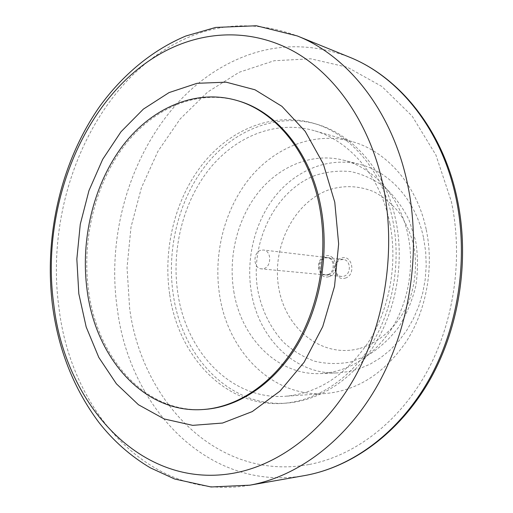 <?xml version="1.0" encoding="UTF-8"?>
<svg xmlns="http://www.w3.org/2000/svg" width="513" height="513" viewBox="0 0 513 513"><rect width="100%" height="100%" fill="white"/><g stroke="black" fill="none" stroke-linecap="round" stroke-linejoin="round"><path stroke-width="0.38" stroke-dasharray="2.56 1.92" d="M426.277 229.818C434.113 267.273 426.598 309.525 406.694 340.978C384.776 373.143 357.619 390.669 325.229 393.548C272.807 397.511 228.189 351.899 219.737 295.886C213.023 254.467 224.335 209.355 249.889 177.928C275.513 146.724 314.969 131.142 352.091 141.588C386.892 151.168 417.172 185.334 426.277 229.818M389.816 223.2C397.812 262.778 389.925 307.537 369.296 340.805C346.57 374.811 318.586 393.298 285.331 396.26C231.53 400.3 186.283 352.232 177.883 293.474C171.201 250.004 182.846 202.667 208.996 169.495C235.204 136.567 275.571 119.824 313.661 130.526C349.366 140.331 380.524 176.183 389.816 223.2M233.806 291.384C241.039 338.067 277.738 375.689 320.689 373.573C348.487 371.803 371.861 357.311 390.81 330.109C408.021 303.536 414.658 267.587 408.111 235.634C400.403 197.152 373.887 167.636 343.447 160.159C312.577 152.367 279.899 165.725 258.616 192.106C237.397 218.653 228.054 256.615 233.806 291.384M423.642 238.231L425.681 251.768L426.207 265.599L425.206 279.476L422.686 293.141L418.704 306.344L413.337 318.855L406.687 330.443L398.902 340.914L390.117 350.097L380.511 357.85L370.264 364.07L359.555 368.674L348.571 371.617L337.503 372.893C295.052 374.99 258.629 338.214 251.396 292.513C245.644 258.475 254.858 221.321 275.847 195.389C296.905 169.623 329.231 156.657 359.735 164.365C389.829 171.759 416.005 200.66 423.642 238.231M315.251 175.408C274.564 190.964 249.485 243.303 257.827 290.486C261.951 310.775 270.518 328.031 283.522 342.261C292.769 350.68 303.087 356.984 314.482 361.178C326.287 363.993 338.33 364.262 350.616 361.986L368.424 354.983C379.761 347.936 389.829 338.689 398.614 327.243C406.405 314.745 412.125 301.035 415.774 286.107C418.082 270.851 418.037 255.737 415.639 240.757L408.957 219.788C402.506 206.951 394.394 196.049 384.609 187.072C374.124 179.428 362.89 174.279 350.918 171.611C338.804 170.419 326.922 171.682 315.251 175.408M358.799 348.718C321.664 358.196 285.664 328.782 278.803 288.21C271.454 247.753 293.333 202.872 328.371 189.99C343.665 185.033 358.856 185.623 373.939 191.759C383.467 196.883 391.932 203.917 399.332 212.857C405.905 222.738 410.759 233.8 413.895 246.048C417.184 265.375 415.37 284.24 408.451 302.638C398.184 325.941 379.582 342.864 358.799 348.718M205.322 409.348C145.769 414.26 97.04 358.042 88.537 290.281C81.753 240.206 94.693 185.732 123.319 147.141C152.015 108.852 196.248 88.723 238.218 100.862M395.972 221.161C404.404 262.592 396.241 309.493 374.734 344.428C353.091 379.299 319.779 400.512 287.068 403.058C230.004 407.829 182.096 356.945 173.323 294.988C166.34 249.254 178.652 199.493 206.252 164.66C233.922 130.078 276.584 112.571 316.803 124.249C353.867 134.797 386.212 172.169 395.972 221.161M169.739 294.789C178.505 356.99 226.464 408.104 283.644 403.321C316.418 400.775 349.815 379.466 371.521 344.428C393.093 309.333 401.288 262.201 392.843 220.577C383.076 171.355 350.655 133.835 313.507 123.267C273.211 111.571 230.472 129.186 202.75 163.916C175.1 198.909 162.762 248.869 169.739 294.789M260.7 250.312C252.685 252.563 253.275 268.568 261.406 268.87L263.906 268.581C271.916 266.452 271.473 250.447 263.419 250.011L260.7 250.312M327.615 274.647C335.303 272.73 334.809 258.007 327.063 257.564L324.453 257.821C316.745 259.86 317.387 274.596 325.216 274.904L327.615 274.647M329.038 276.61C340.299 273.647 336.156 251.979 325.178 256.109C314.11 259.168 318.06 280.476 329.038 276.61M343.89 276.199C351.488 274.327 350.988 259.937 343.325 259.495L340.741 259.745C333.123 261.726 333.777 276.135 341.517 276.449L343.89 276.199M328.692 274.75C336.368 272.833 335.874 258.135 328.134 257.686L325.524 257.949C317.823 259.982 318.464 274.699 326.287 275.006L328.692 274.75M345.262 278.11C356.394 275.231 352.271 254.044 341.421 258.065C330.481 261.04 334.418 281.887 345.262 278.11M304.414 475.609C208.4 492.384 129.77 407.726 117.471 309.91C102.549 212.01 148.975 101.888 232.011 61.797C269.556 43.509 308.57 41.906 349.052 56.988M308.935 464.534C217.659 481.617 141.575 401.679 129.609 308.133L127.038 267.651L131.014 227.079L141.408 187.822L157.946 151.29L180.21 118.894L207.598 92.071L239.276 72.23L274.141 60.746L310.763 58.796L347.372 67.248L381.922 86.473L412.183 116.13L435.935 155.054L451.248 201.154C463.598 258.34 453.928 323.575 425.905 373.663C397.684 423.68 353.406 456.217 308.935 464.534M249.286 485.279C150.046 502.432 70.877 411.484 58.963 307.787C44.458 203.905 91.712 86.934 176.761 42.855C215.229 22.752 255.378 20.437 297.2 35.91M325.229 393.548L285.331 396.26M320.689 373.573L337.503 372.893M287.068 403.058L283.644 403.321M327.063 257.564L263.419 250.011M343.325 259.495L328.134 257.686M341.517 276.449L326.287 275.006M325.216 274.904L261.406 268.87M316.803 124.249L313.507 123.267M343.447 160.159L359.735 164.365M352.091 141.588L313.661 130.526"/><path stroke-width="0.77" d="M234.871 472.954C280.547 464.246 326.576 429.169 356.176 374.753C385.577 320.272 396.01 249.055 383.423 186.982C370.636 124.909 336.374 75.546 294.789 51.967C252.973 28.632 205.957 30.177 166.129 50.62C85.325 92.276 39.892 204.719 53.756 304.433C65.119 404.244 141.062 490.691 234.871 472.954M222.552 423.045L252.255 411.586L280.047 391.073L304.106 362.261L322.735 326.634L334.54 286.318L338.644 243.906L334.771 202.205L323.312 163.929L305.229 131.392L281.913 106.326L254.999 89.788L226.169 82.17L197.043 83.311L169.04 92.597L143.371 109.115L120.997 131.764L102.677 159.338L88.967 190.599L80.272 224.271L76.841 259.084L78.816 293.757L86.184 326.986L98.823 357.458L116.413 383.82L138.465 404.751L164.224 418.967L192.689 425.354L222.552 423.045M236.878 100.465L238.218 100.862C276.879 111.808 310.846 152.72 320.888 207.175C329.577 253.198 320.631 305.588 297.694 344.48C274.615 383.307 239.436 406.706 205.322 409.348L203.93 409.457C238.064 406.809 273.269 383.378 296.373 344.48C319.336 305.524 328.294 253.031 319.599 206.931C309.551 152.387 275.564 111.411 236.878 100.465C194.882 88.313 150.63 108.493 121.914 146.846C93.276 185.501 80.323 240.052 87.107 290.198C95.604 358.055 144.333 414.369 203.93 409.457M297.2 35.91C348.141 55.975 392.721 111.642 407.732 185.007C421.333 250.382 410.272 325.531 378.915 382.781C347.352 439.968 298.303 476.462 249.882 485.17L211.035 486.972L174.683 479.027L150.322 467.818C130.507 456.044 113.341 440.885 98.817 422.334C73.84 388.751 58.411 349.904 52.544 305.793C43.804 236.339 60.752 162.159 99.702 106.441C122.453 75.142 151.803 50.325 185.802 36.025L215.614 27.433L256.404 25.759L297.2 35.91L349.052 56.988C398.364 76.456 441.193 128.744 455.756 196.8C468.933 257.462 458.635 326.852 428.83 379.915C398.832 432.914 351.86 467.074 304.991 475.506L304.414 475.609C352.431 467.144 399.858 432.606 429.913 379.825C459.77 326.948 470.068 258.154 456.968 197.685M249.286 485.279L304.414 475.609M456.929 197.511C442.43 129.847 399.518 76.969 349.052 56.988"/></g></svg>
